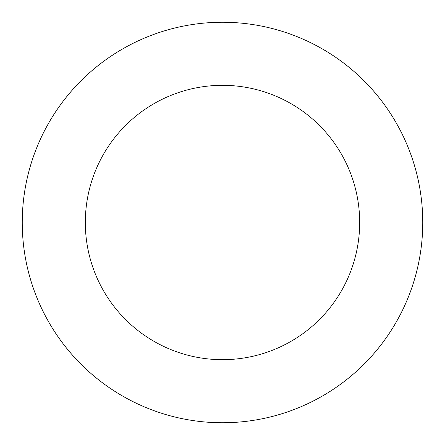 <?xml version="1.0" encoding="UTF-8"?>
<svg xmlns="http://www.w3.org/2000/svg" width="445" height="445" viewBox="0 0 445 445"><rect width="100%" height="100%" fill="white"/><g stroke="black" fill="none" stroke-linecap="round" stroke-linejoin="round"><path stroke-width="0.67" d="M222.5 22.25A200.25 200.25 0 0 1 422.75 222.5A200.25 200.25 0 0 1 222.5 422.75A200.25 200.25 0 0 1 22.25 222.5A200.25 200.25 0 0 1 222.5 22.25M222.5 359.677A137.177 137.177 0 0 1 85.323 222.5A137.177 137.177 0 0 1 222.5 85.323A137.177 137.177 0 0 1 359.677 222.5A137.177 137.177 0 0 1 222.5 359.677"/></g></svg>
